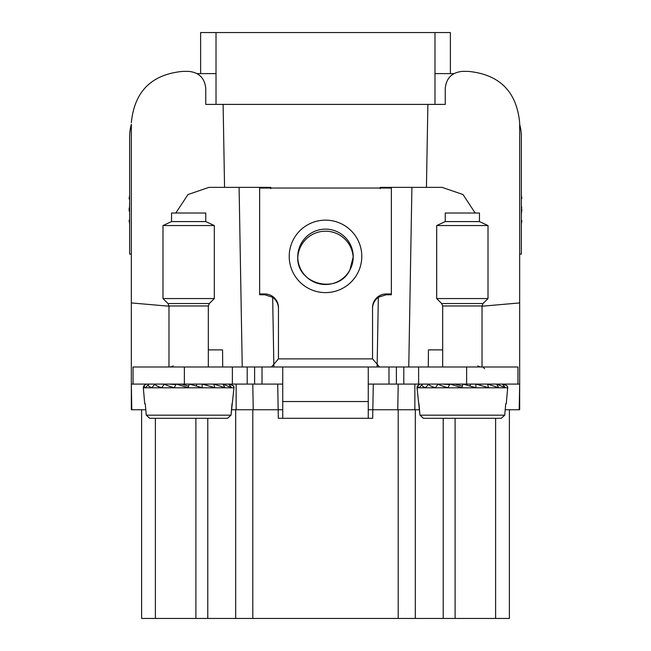 <?xml version="1.0" encoding="UTF-8"?>
<svg xmlns="http://www.w3.org/2000/svg" width="651" height="651" viewBox="0 0 651 651"><rect width="100%" height="100%" fill="white"/><g stroke="black" fill="none" stroke-linecap="round" stroke-linejoin="round"><path stroke-width="0.98" d="M131.339 255.794L131.339 254.077L129.63 254.077L129.63 137.223A49.932 49.932 0 0 1 131.339 124.268L131.339 384.09L131.787 409.748L131.339 409.748L131.339 384.09L133.048 384.09L133.048 366.985L184.371 366.985L184.371 384.09L133.048 384.09M222.715 366.985L222.561 349.88L208.32 349.88M519.661 255.794L519.661 254.077L521.37 254.077L521.37 137.223A49.932 49.932 0 0 0 519.661 124.268L519.661 122.705C516.617 91.531 499.512 74.426 468.338 71.382L462.356 71.382L468.338 71.382C499.512 74.426 516.617 91.531 519.661 122.705L519.661 384.09L368.263 384.09M519.661 409.748L519.661 384.09L519.213 409.748L519.661 409.748M462.356 71.382C451.965 72.391 446.26 78.096 445.243 88.487L445.243 104.396L427.886 104.396L426.438 187.366M482.025 306.214L519.661 302.927M231.504 409.748L278.164 409.748L277.717 384.09M207.775 418.3L207.775 618.45L509.399 618.45L509.399 409.748L509.399 618.45M141.601 409.748L141.601 618.45L207.775 618.45M145.791 409.748L131.787 409.748M252.791 384.09L253.239 409.748M252.8 409.748L252.8 618.45M282.737 409.748L278.164 409.748L278.319 418.3L372.681 418.3L373.283 384.09M368.263 409.748L398.2 409.748L398.2 618.45M398.2 409.748L415.305 409.748L415.305 618.45M419.496 409.748L415.305 409.748M519.213 409.748L505.209 409.748M398.209 384.09L397.761 409.748M408.763 366.985L411.904 187.366L380.257 187.366L380.233 188.652M442.68 349.88L428.439 349.88L428.285 366.985M411.904 187.366L442.045 187.366L462.999 194.527L475.173 213.023M377.116 366.936L378.337 297.271L386.23 294.765L386.23 293.959A13.687 13.663 -0 0 0 372.543 307.63L372.543 358.88L278.457 358.88L271.475 366.985M386.23 293.959L391.357 293.959L391.357 294.765L386.23 294.765M182.662 71.382C151.488 74.426 134.383 91.531 131.339 122.705C134.383 91.531 151.488 74.426 182.662 71.382L188.644 71.382L182.662 71.382M168.975 306.214L131.339 302.927M273.884 366.936L272.663 297.271L264.77 294.765L259.643 294.765L259.643 293.959L264.77 293.959A13.687 13.663 -0 0 1 278.457 307.63L278.457 358.88M270.767 188.652L270.743 187.366L208.955 187.366L188.001 194.527L175.827 213.023M242.237 366.985L239.096 187.366M188.644 71.382C199.035 72.391 204.739 78.096 205.757 88.487L205.757 104.396L216.018 104.396L216.018 32.55L200.622 32.55L200.622 73.604M224.562 187.366L223.114 104.396L205.757 104.396M450.378 73.604L450.378 32.55L434.982 32.55L434.982 104.396L445.243 104.396M173.256 365.862A6.844 6.844 0 0 1 169.496 366.985M517.952 384.09L517.952 366.985L184.371 366.985M379.525 366.985L372.543 358.88M481.504 366.985A6.844 6.844 0 0 1 477.744 365.862M282.737 384.09L184.371 384.09M391.357 293.959L391.357 188.049L259.643 188.049L259.643 293.959M378.337 297.361A13.687 13.663 -0 0 0 372.543 308.525M278.457 308.525A13.687 13.663 -0 0 0 272.663 297.361M297.792 257.853A27.733 27.692 180 0 1 331.864 231.935A27.733 27.692 180 0 1 353.208 257.853M282.737 418.3L282.737 401.537L368.263 401.537L368.263 418.3M282.737 401.537L282.737 366.985M368.263 401.537L368.263 366.985M171.538 221.576L171.538 213.023L205.757 213.023L205.757 221.576L214.309 225.563L162.986 225.563L171.538 221.576L205.757 221.576M168.975 366.985L168.975 305.962L167.974 303.545L162.986 298.557L214.309 298.557L214.309 225.563M144.725 403.766L145.263 403.766L146.272 415.183L231.024 415.183L233.969 387.809L143.326 387.809L144.725 403.766M146.272 415.183L149.73 418.3L227.565 418.3L231.024 415.183L232.033 403.766M202.111 384.09L202.249 387.703L189.319 384.09M189.189 384.09L188.22 387.703L176.34 384.09M176.209 384.09L174.232 387.703C169.04 386.303 165.818 385.099 164.565 384.09M164.451 384.09L161.66 387.703C157.119 386.303 154.946 385.099 155.141 384.09M155.06 384.09L151.732 387.703C148.282 386.303 147.37 385.099 148.998 384.09M148.957 384.09L145.409 387.703C143.399 386.303 143.838 385.099 146.744 384.09L146.63 384.09M146.06 384.155L143.611 386.116L143.326 387.703M202.241 384.09L214.944 387.703L213.715 384.09M227.565 418.3L231.024 415.183M230.666 384.09L231.235 384.155M230.552 384.09L233.685 386.116L233.969 387.703C234.352 386.303 232.602 385.099 228.713 384.09M228.672 384.09L231.626 387.703L222.943 384.09M222.87 384.09L225.067 387.703L213.821 384.09M168.528 384.09L175.599 384.505M178.358 384.09L181.491 384.139L188.644 386.141M199.979 384.09L196.814 384.139L196.309 386.141M209.646 384.09L203.608 384.367M160.667 384.09L164.223 384.114M217.271 384.09L214.098 384.106M216.628 384.09L214.065 384.106M445.243 221.576L445.243 213.023L479.462 213.023L479.462 221.576L488.014 225.563L436.691 225.563L445.243 221.576L479.462 221.576M442.68 366.985L442.68 305.962L441.679 303.545L436.691 298.557L488.014 298.557L488.014 225.563M457.222 418.3L423.435 418.3L419.976 415.183L417.031 387.809L507.674 387.809L506.275 403.766L505.737 403.766L504.728 415.183L505.737 403.766M467.483 418.3L501.27 418.3L504.728 415.183L501.27 418.3L423.435 418.3L419.976 415.183L418.967 403.766M475.824 384.09L475.962 387.703L463.032 384.09M462.902 384.09L461.933 387.703L450.053 384.09M449.922 384.09L447.945 387.703C442.753 386.303 439.531 385.099 438.269 384.09M438.164 384.09L435.373 387.703C430.832 386.303 428.659 385.099 428.854 384.09M428.773 384.09L425.437 387.703C421.994 386.303 421.083 385.099 422.711 384.09M422.67 384.09L419.114 387.703C417.104 386.303 417.543 385.099 420.448 384.09L420.334 384.09M419.773 384.155L417.307 386.141L417.031 387.703M475.946 384.09L488.657 387.703L487.428 384.09M504.37 384.09L504.932 384.155M504.256 384.09L507.398 386.141L507.674 387.703C508.057 386.303 506.307 385.099 502.417 384.09M502.377 384.09L505.331 387.703L496.656 384.09M496.583 384.09L498.772 387.703L487.534 384.09M442.232 384.09L449.312 384.513M452.063 384.09L455.204 384.139L462.356 386.141M473.684 384.09L470.527 384.139L470.014 386.141M483.359 384.09L477.313 384.367M434.372 384.09L437.936 384.114M490.976 384.09L487.811 384.106M490.333 384.09L487.778 384.106M434.982 73.604L453.926 73.604M521.37 137.223L521.37 159.991M197.074 73.604L216.018 73.604M129.63 137.223L129.63 159.991M427.886 104.396L223.114 104.396M434.982 32.55L216.018 32.55M521.85 209.606L521.37 214.081M521.37 223.163L521.85 220.632L521.37 220.543M521.37 213.276L521.679 206.806M521.37 197.546L521.85 198.547L521.37 198.661M521.679 197.489L521.37 195.805M129.435 209.606L129.63 202.404M129.63 195.341A85.533 85.533 0 0 0 129.435 196.545L129.167 198.978L129.63 199.06M129.435 196.545L129.606 195.495M129.63 208.873L129.63 216.799M129.63 221.828L129.321 220.73M129.63 198.531L129.63 197.269M129.321 221.885L129.63 223.863A85.533 85.533 0 0 1 129.606 223.716M129.15 209.606L129.183 208.092M129.183 198.4L129.15 198.547A85.533 85.533 0 0 1 129.378 196.895A85.533 85.533 0 0 0 129.15 198.547A85.533 85.533 0 0 1 129.378 196.895A85.533 85.533 0 0 0 129.15 198.547A85.533 85.533 0 0 1 129.378 196.895A85.533 85.533 0 0 0 129.15 198.547A85.533 85.533 0 0 1 129.378 196.895M129.207 208.401L129.183 211.119M129.207 221.039L129.15 220.632A85.533 85.533 0 0 0 129.378 222.308A85.533 85.533 0 0 1 129.15 220.656A85.533 85.533 0 0 0 129.378 222.308A85.533 85.533 0 0 1 129.15 220.656A85.533 85.533 0 0 0 129.378 222.308A85.533 85.533 0 0 1 129.15 220.656A85.533 85.533 0 0 0 129.378 222.308M235.695 409.748L235.695 618.45M155.386 418.3L155.386 618.45M195.894 418.3L195.894 618.45M236.134 409.748L236.134 384.09M443.225 418.3L443.225 618.45M455.106 418.3L455.106 618.45M495.614 418.3L495.614 618.45M414.866 409.748L414.866 384.09M466.629 366.985L466.629 384.09M418.617 366.985L418.617 384.09M403.799 366.985L403.799 384.09M396.394 366.985L396.394 384.09M388.989 366.985L388.989 384.09M262.011 366.985L262.011 384.09M254.606 366.985L254.606 384.09M247.201 366.985L247.201 384.09M232.383 366.985L232.383 384.09M357.342 273.754A36.285 36.236 -0 0 0 342.898 224.579A36.285 36.236 -0 0 0 293.658 239.007A36.285 36.236 -0 0 0 308.102 288.173A36.285 36.236 -0 0 0 357.342 273.754M264.77 294.765L264.77 293.959M297.767 256.828C296.148 284.438 337.991 295.106 349.839 270.092A27.733 27.692 -0 0 0 332.36 229.998A27.733 27.692 -0 0 0 297.767 256.828A27.733 27.692 -0 0 0 349.831 270.1L353.233 256.828M167.974 303.545L209.321 303.545L214.309 298.557M168.975 305.962L208.32 305.962L209.321 303.545M441.679 303.545L483.026 303.545L488.014 298.557M442.68 305.962L482.025 305.962L483.026 303.545M419.976 415.183L504.728 415.183M162.986 298.557L162.986 225.563M208.32 366.985L208.32 305.962M143.611 386.116L143.326 387.809M233.685 386.116L233.969 387.809M436.691 298.557L436.691 225.563M482.025 366.985L482.025 305.962M484.588 368.694L482.879 366.985M417.307 386.141L417.031 387.809M507.398 386.141L507.674 387.809M521.37 223.863A85.533 85.533 0 0 0 521.85 220.656A85.533 85.533 0 0 1 521.37 223.863A85.533 85.533 0 0 0 521.85 220.656A85.533 85.533 0 0 1 521.37 223.863A85.533 85.533 0 0 0 521.85 220.656A85.533 85.533 0 0 1 521.37 223.863A85.533 85.533 0 0 0 521.85 220.656A85.533 85.533 0 0 1 521.37 223.863M521.85 198.547A85.533 85.533 0 0 0 521.37 195.341A85.533 85.533 0 0 1 521.85 198.547A85.533 85.533 0 0 0 521.37 195.341A85.533 85.533 0 0 1 521.85 198.547A85.533 85.533 0 0 0 521.37 195.341M129.63 220.144L129.167 220.225"/></g></svg>
